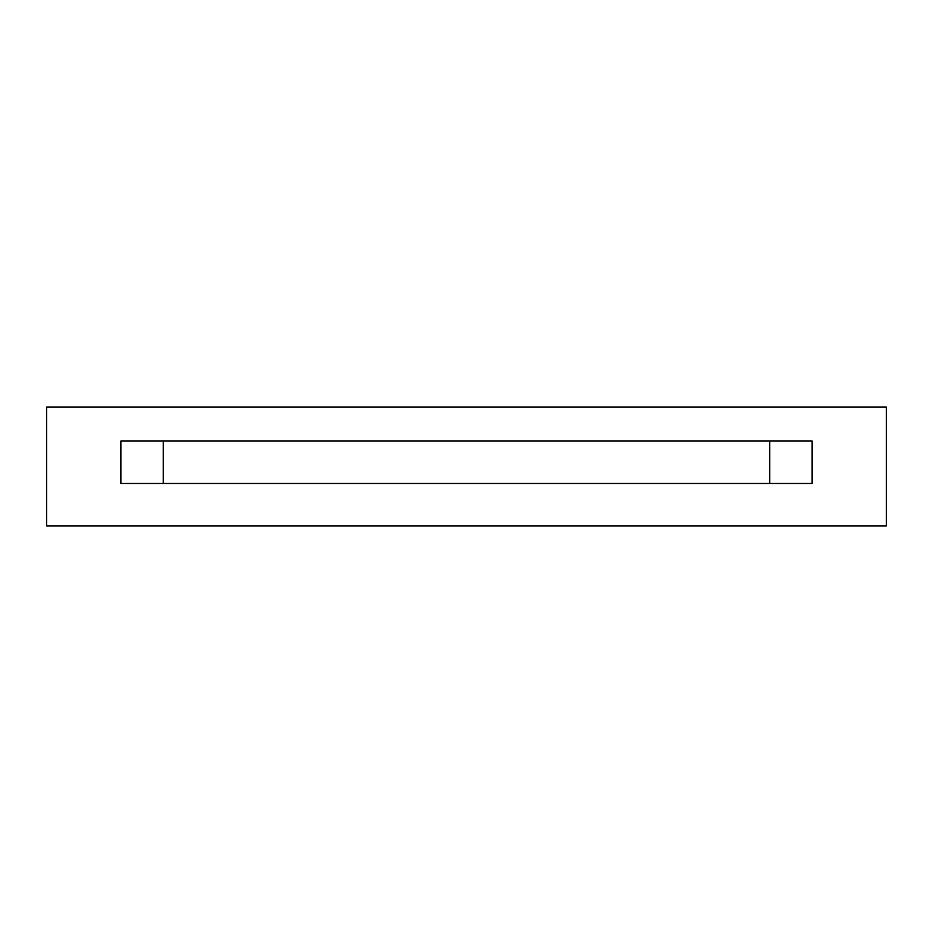 <?xml version="1.0" encoding="UTF-8"?>
<svg xmlns="http://www.w3.org/2000/svg" width="933" height="933" viewBox="0 0 933 933"><rect width="100%" height="100%" fill="white"/><g stroke="black" fill="none" stroke-linecap="round" stroke-linejoin="round"><path stroke-width="1.4" d="M769.725 483.469L769.725 441.052L769.725 483.469M163.275 441.052L163.275 483.469L163.275 441.052M812.13 441.052L120.87 441.052L120.87 483.469L812.13 483.469L812.13 441.052L812.13 483.469L120.87 483.469L120.87 441.052L812.13 441.052M886.35 525.874L46.65 525.874L46.65 407.126L886.35 407.126L886.35 525.874L886.35 407.126L46.65 407.126L46.65 525.874L886.35 525.874"/></g></svg>
